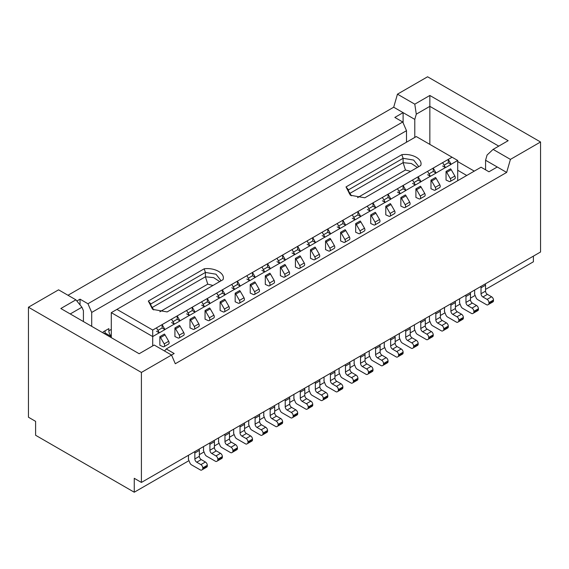 <?xml version="1.0" encoding="UTF-8"?>
<svg xmlns="http://www.w3.org/2000/svg" width="569" height="569" viewBox="0 0 569 569"><rect width="100%" height="100%" fill="white"/><g stroke="black" fill="none" stroke-linecap="round" stroke-linejoin="round"><path stroke-width="0.85" d="M103.195 332.979L103.195 331.891L108.843 328.633L108.843 330.802A5.327 3.073 -120 0 0 111.289 336.293M83.423 321.563L83.423 310.695L81.922 307.217L70.243 313.953M80.037 304.906L80.037 299.173L76.858 301.008M91.709 326.35L91.709 312.438L87.946 303.739L80.037 299.173M28.45 307.217L28.45 417.219L35.605 421.352L35.605 435.264L134.256 492.221L134.256 478.309L141.411 482.441L141.411 372.439L28.45 307.217L58.571 289.827L75.897 299.827L60.833 308.519L139.156 353.74L154.213 345.042L171.539 355.042L174.171 353.52L166.262 348.961L164.505 350.988M141.411 372.439L171.539 355.042L175.302 363.74L506.659 172.428L497.249 166.994L488.963 171.781L481.054 167.215L166.44 348.854M159.299 332.758L152.712 336.564L111.289 312.651L416.288 136.56L452.063 157.215L442.646 162.649L445.491 167.571M159.32 332.794L156.475 327.872L152.712 330.041L152.712 345.916M75.897 299.827L81.922 307.217M152.712 330.041L116.937 309.394M164.946 329.501L174.363 324.067L171.539 319.173L162.122 324.607L164.967 329.536M189.441 315.404L186.596 310.475L177.187 315.916L180.024 320.838M189.42 315.368L180.01 320.802M204.506 306.705L201.661 301.783L192.244 307.217L195.089 312.139M204.484 306.677L195.067 312.111M219.563 298.014L216.725 293.085L207.308 298.519L210.153 303.448M219.549 297.978L210.132 303.412M234.627 289.315L231.782 284.393L222.372 289.827L225.21 294.749M234.606 289.28L225.196 294.714M249.691 280.617L246.846 275.695L237.429 281.129L240.274 286.051M249.67 280.588L240.253 286.022M264.749 271.925L261.911 266.996L252.494 272.437L255.339 277.359M264.734 271.89L255.317 277.323M279.813 263.227L276.968 258.305L267.558 263.739L270.396 268.66M279.792 263.191L270.382 268.632M294.856 254.499L285.439 259.933M294.877 254.528L292.032 249.606L282.615 255.04L285.46 259.969M309.934 245.836L307.089 240.915L297.679 246.349L300.524 251.27M309.92 245.801L300.503 251.235M324.999 237.138L322.154 232.216L312.744 237.65L315.582 242.572M324.977 237.109L315.567 242.543M340.056 228.446L337.218 223.517L327.801 228.951L330.646 233.88M340.042 228.411L330.625 233.845M88.117 303.64L402.738 121.994L394.829 117.427L403.108 112.648L393.698 107.214L67.988 295.261M91.709 312.438L406.501 130.692L402.738 121.994M406.501 142.214L406.501 130.692M141.411 482.441L540.55 252.003L540.55 141.994L510.429 159.391L506.659 172.428M510.429 159.391L493.103 149.391L487.078 155.038L485.577 160.259L497.249 166.994M393.698 107.214L397.461 94.17L427.589 76.779L540.55 141.994M403.108 122.868L403.108 112.648L414.787 119.39L416.288 114.17L414.787 104.17L397.461 94.17M414.787 104.17L429.844 95.471L508.167 140.692L493.103 149.391M485.577 169.825L485.577 160.259M345.71 225.182L342.865 220.26L337.218 223.517M355.099 219.712L345.689 225.153M360.767 216.49L357.929 211.561L352.275 214.826L355.12 219.748M352.275 214.826L342.865 220.26L342.865 223.61L338.669 226.028M421.017 181.703L418.172 176.781L412.525 180.039L415.37 184.968M420.996 181.675L430.413 176.234M436.074 173.004L433.237 168.083L427.589 171.347L430.427 176.269M427.589 171.347L418.172 176.781L418.172 180.124L413.976 182.549M445.47 167.542L436.06 172.976M442.646 162.649L433.237 168.083L433.237 171.433L429.033 173.858M457.732 160.486L452.063 157.215M451.139 164.313L448.294 159.391L448.294 162.734L444.097 165.159M457.711 160.472L451.117 164.277M360.753 216.455L370.163 211.021M375.832 207.792L372.987 202.87L367.339 206.127L370.184 211.049M367.339 206.127L357.929 211.561L357.929 214.911L353.726 217.337M385.227 202.322L375.81 207.756M390.896 199.093L388.051 194.171L382.404 197.429L385.241 202.358M382.404 197.429L372.987 202.87L372.987 206.213L368.79 208.638M405.953 190.402L403.108 185.473L397.461 188.737L400.306 193.659M415.349 184.932L405.939 190.366M412.525 180.039L403.108 185.473L403.108 188.823L398.912 191.248M390.875 199.065L400.284 193.631M397.461 188.737L388.051 194.171L388.051 197.521L383.855 199.947M414.787 137.428L414.787 119.39M429.844 144.391L429.844 106.346L416.288 114.17M498.757 146.126L429.844 106.346L429.844 95.471M276.968 261.648L279.792 263.283L285.439 260.019L282.615 258.39L282.615 255.04L276.968 258.305M292.032 252.956L294.856 254.585L300.503 251.327L297.679 249.691L297.679 246.349L292.032 249.606M307.089 244.257L309.92 245.886L315.567 242.629L312.744 241L312.744 237.65L307.089 240.915M322.154 235.566L324.977 237.195L330.625 233.93L327.801 232.301L327.801 228.951L322.154 232.216M156.475 331.215L159.299 332.851L164.946 329.586L162.122 327.957L162.122 324.607L156.475 327.872M171.539 322.523L174.363 324.152L180.01 320.895L177.187 319.259L177.187 315.916L171.539 319.173M186.596 313.825L189.42 315.454L195.067 312.196L192.244 310.567L192.244 307.217L186.596 310.475M201.661 305.133L204.484 306.762L210.132 303.497L207.308 301.869L207.308 298.519L201.661 301.783M216.725 296.435L219.549 298.064L225.196 294.806L222.372 293.17L222.372 289.827L216.725 293.085M231.782 287.736L234.606 289.372L240.253 286.107L237.429 284.479L237.429 281.129L231.782 284.393M246.846 279.045L249.67 280.673L255.317 277.409L252.494 275.78L252.494 272.437L246.846 275.695M261.911 270.346L264.734 271.975L270.382 268.717L267.558 267.089L267.558 263.739L261.911 266.996M401.856 154.676C412.539 153.21 423.222 159.377 420.683 165.551L364.829 197.792L350.39 195.252L346.002 186.924L401.856 154.676L403.108 158.303L403.108 162.649L411.33 163.495L417.39 167.45M222.998 279.678L167.144 311.926L152.705 309.387L148.317 301.058L204.171 268.81C214.854 267.345 225.53 273.511 222.998 279.678L222.87 279.756M151.61 307.85L205.423 276.783L205.423 272.437L150.828 303.953L150.828 306.129M220.488 281.129L220.623 280.161L215.978 274.208L205.423 272.437L204.171 268.81M212.955 285.474L207.756 284.137L205.423 276.783L213.645 277.629L219.698 281.584M148.317 301.058L150.828 303.953L150.693 304.92L153.737 309.934M418.172 166.994L418.307 166.034L413.663 160.074L403.108 158.303L348.513 189.826L348.377 190.786L351.422 195.8M348.513 191.995L348.513 189.826L346.002 186.924M349.295 193.716L403.108 162.649L405.441 170.003L357.56 197.642M207.756 284.137L159.875 311.776M410.64 171.347L405.441 170.003M168.701 341.265A2.66 1.536 60 0 1 168.552 344.067L164.036 346.677A2.66 1.536 -120 0 0 164.178 343.875L160.543 337.552A2.66 1.536 -120 0 0 159.861 336.656L164.384 334.046A2.66 1.536 60 0 1 165.06 334.942L168.701 341.265L164.178 343.875M159.861 336.656L159.861 345.262L162.919 346.656A2.66 1.536 -120 0 0 164.036 346.677M188.303 459.034L189.875 462.867A2.66 1.536 -120 0 0 191.476 464.823L200.316 469.923A2.66 1.536 -120 0 0 201.654 470.058L202.237 469.717A2.66 1.536 -120 0 0 202.792 468.5L202.792 467.874A2.66 1.536 -120 0 0 200.907 464.61L196.732 462.199A2.66 1.536 60 0 1 194.847 458.941L194.847 453.016A2.66 1.536 -120 0 0 194.577 451.743M206.17 467.448L206.17 467.448A2.66 1.536 60 0 1 206.163 467.448L201.654 470.058M206.76 467.106L202.237 469.717L206.76 467.106A2.66 1.536 60 0 0 207.308 465.89L202.792 468.5M199.1 449.133A2.66 1.536 60 0 1 199.363 450.406L199.363 456.331A2.66 1.536 -120 0 0 201.248 459.596L205.423 462.007A2.66 1.536 60 0 1 207.308 465.264L207.308 465.89M289.194 271.697A2.66 1.536 60 0 1 289.045 274.5L284.528 277.11A2.66 1.536 -120 0 0 284.671 274.308L281.036 267.985A2.66 1.536 -120 0 0 280.361 267.089L284.877 264.478A2.66 1.536 60 0 1 285.553 265.374L289.194 271.697L284.671 274.308M280.361 267.089L280.361 275.695L283.412 277.089A2.66 1.536 -120 0 0 284.528 277.11M308.796 389.466L310.368 393.307A2.66 1.536 -120 0 0 311.968 395.256L320.816 400.363A2.66 1.536 -120 0 0 322.146 400.491L322.73 400.149A2.66 1.536 -120 0 0 323.284 398.933L323.284 398.307A2.66 1.536 -120 0 0 321.4 395.05L317.225 392.631A2.66 1.536 60 0 1 315.34 389.374L315.34 383.449A2.66 1.536 -120 0 0 315.077 382.176M326.663 397.88L326.663 397.88A2.66 1.536 60 0 1 326.663 397.887L322.146 400.491M327.253 397.546L322.73 400.149L327.253 397.546A2.66 1.536 60 0 0 327.801 396.323L323.284 398.933M319.593 379.566A2.66 1.536 60 0 1 319.856 380.839L319.856 386.764A2.66 1.536 -120 0 0 321.741 390.028L325.923 392.439A2.66 1.536 60 0 1 327.801 395.697L327.801 396.323M304.251 262.999A2.66 1.536 60 0 1 304.109 265.808L299.593 268.419A2.66 1.536 -120 0 0 299.735 265.609L296.1 259.286A2.66 1.536 -120 0 0 295.418 258.397L299.941 255.787A2.66 1.536 60 0 1 300.617 256.676L304.251 262.999L299.735 265.609M295.418 258.397L295.418 266.996L298.469 268.39A2.66 1.536 -120 0 0 299.593 268.419M323.861 380.768L325.432 384.608A2.66 1.536 -120 0 0 327.033 386.557L335.874 391.664A2.66 1.536 -120 0 0 337.204 391.792L337.794 391.458A2.66 1.536 -120 0 0 338.349 390.234L338.349 389.609A2.66 1.536 -120 0 0 336.464 386.351L332.289 383.94A2.66 1.536 60 0 1 330.404 380.675L330.404 374.751A2.66 1.536 -120 0 0 330.134 373.484M341.727 389.189A2.66 1.536 60 0 1 341.72 389.189L337.204 391.792M342.31 388.847L337.794 391.458L342.31 388.847A2.66 1.536 60 0 0 342.865 387.631L338.349 390.234M334.657 370.874A2.66 1.536 60 0 1 334.921 372.147L334.921 378.072A2.66 1.536 -120 0 0 336.805 381.33L340.98 383.741A2.66 1.536 60 0 1 342.865 387.005L342.865 387.631M319.316 254.307A2.66 1.536 60 0 1 319.173 257.11L314.65 259.72A2.66 1.536 -120 0 0 314.799 256.911L311.158 250.588A2.66 1.536 -120 0 0 310.482 249.699L314.998 247.088A2.66 1.536 60 0 1 315.674 247.984L319.316 254.307L314.799 256.911M310.482 249.699L310.482 258.305L313.533 259.699A2.66 1.536 -120 0 0 314.65 259.72M338.918 372.076L340.497 375.91A2.66 1.536 -120 0 0 342.097 377.866L350.938 382.965A2.66 1.536 -120 0 0 352.268 383.101L352.858 382.759A2.66 1.536 -120 0 0 353.406 381.543L353.406 380.917A2.66 1.536 -120 0 0 351.528 377.652L347.346 375.241A2.66 1.536 60 0 1 345.461 371.984L345.461 366.059A2.66 1.536 -120 0 0 345.198 364.786M356.784 380.49L352.268 383.101L356.784 380.49M357.375 380.149L352.858 382.759L357.375 380.149A2.66 1.536 60 0 0 357.929 378.933L353.406 381.543M349.715 362.176A2.66 1.536 60 0 1 349.985 363.449L349.985 369.373A2.66 1.536 -120 0 0 351.862 372.631L356.045 375.049A2.66 1.536 60 0 1 357.929 378.307L357.929 378.933M334.38 245.609A2.66 1.536 60 0 1 334.231 248.418L329.714 251.021A2.66 1.536 -120 0 0 329.856 248.219L326.222 241.896A2.66 1.536 -120 0 0 325.546 241L330.063 238.397A2.66 1.536 60 0 1 330.738 239.286L334.38 245.609L329.856 248.219M325.546 241L325.546 249.606L328.598 251A2.66 1.536 -120 0 0 329.714 251.021M353.982 363.378L355.554 367.218A2.66 1.536 -120 0 0 357.154 369.167L366.002 374.274A2.66 1.536 -120 0 0 367.332 374.402L367.915 374.068A2.66 1.536 -120 0 0 368.47 372.844L368.47 372.218A2.66 1.536 -120 0 0 366.585 368.961L362.41 366.55A2.66 1.536 60 0 1 360.526 363.285L360.526 357.36A2.66 1.536 -120 0 0 360.262 356.087M371.849 371.792L371.849 371.792A2.66 1.536 60 0 1 371.849 371.799L367.332 374.402M372.439 371.457L367.915 374.068L372.439 371.457A2.66 1.536 60 0 0 372.987 370.234L368.47 372.844M364.779 353.484A2.66 1.536 60 0 1 365.042 354.75L365.042 360.675A2.66 1.536 -120 0 0 366.927 363.94L371.102 366.351A2.66 1.536 60 0 1 372.987 369.608L372.987 370.234M349.437 236.91A2.66 1.536 60 0 1 349.295 239.72L344.778 242.33A2.66 1.536 -120 0 0 344.921 239.521L341.279 233.198A2.66 1.536 -120 0 0 340.603 232.308L345.127 229.698A2.66 1.536 60 0 1 345.803 230.587L349.437 236.91L344.921 239.521M340.603 232.308L340.603 240.915L343.655 242.302A2.66 1.536 -120 0 0 344.778 242.33M369.046 354.679L370.618 358.52A2.66 1.536 -120 0 0 372.218 360.469L381.059 365.575A2.66 1.536 -120 0 0 382.389 365.711L382.98 365.369A2.66 1.536 -120 0 0 383.534 364.153L383.534 363.527A2.66 1.536 -120 0 0 381.65 360.262L377.467 357.851A2.66 1.536 60 0 1 375.59 354.594L375.59 348.662A2.66 1.536 -120 0 0 375.32 347.396M386.913 363.1L386.913 363.1A2.66 1.536 60 0 1 386.906 363.1L382.389 365.711L386.913 363.1M387.496 362.759L382.98 365.369L387.496 362.759A2.66 1.536 60 0 0 388.051 361.543L383.534 364.153M379.836 344.786A2.66 1.536 60 0 1 380.106 346.059L380.106 351.983A2.66 1.536 -120 0 0 381.991 355.241L386.166 357.652A2.66 1.536 60 0 1 388.051 360.917L388.051 361.543M364.501 228.219A2.66 1.536 60 0 1 364.359 231.021L359.836 233.631A2.66 1.536 -120 0 0 359.985 230.829L356.343 224.506A2.66 1.536 -120 0 0 355.668 223.61L360.184 221A2.66 1.536 60 0 1 360.86 221.896L364.501 228.219L359.985 230.829M355.668 223.61L355.668 232.216L358.719 233.61A2.66 1.536 -120 0 0 359.836 233.631M384.103 345.988L385.682 349.821A2.66 1.536 -120 0 0 387.283 351.777L396.124 356.877A2.66 1.536 -120 0 0 397.454 357.012L398.044 356.671A2.66 1.536 -120 0 0 398.592 355.454L398.592 354.828A2.66 1.536 -120 0 0 396.707 351.571L392.532 349.153A2.66 1.536 60 0 1 390.647 345.895L390.647 339.97A2.66 1.536 -120 0 0 390.384 338.697M401.97 354.402L401.97 354.402A2.66 1.536 60 0 1 401.97 354.409L397.454 357.012M402.56 354.067L398.044 356.671L402.56 354.067A2.66 1.536 60 0 0 403.108 352.844L398.592 355.454M394.9 336.087A2.66 1.536 60 0 1 395.171 337.36L395.171 343.285A2.66 1.536 -120 0 0 397.048 346.549L401.23 348.961A2.66 1.536 60 0 1 403.108 352.218L403.108 352.844M379.566 219.52A2.66 1.536 60 0 1 379.416 222.33L374.9 224.933A2.66 1.536 -120 0 0 375.042 222.13L371.408 215.807A2.66 1.536 -120 0 0 370.732 214.911L375.248 212.308A2.66 1.536 60 0 1 375.924 213.197L379.566 219.52L375.042 222.13M370.732 214.911L370.732 223.517L373.783 224.911A2.66 1.536 -120 0 0 374.9 224.933M399.168 337.289L400.74 341.13A2.66 1.536 -120 0 0 402.34 343.079L411.181 348.185A2.66 1.536 -120 0 0 412.518 348.313L413.101 347.979A2.66 1.536 -120 0 0 413.656 346.756L413.656 346.13A2.66 1.536 -120 0 0 411.771 342.872L407.596 340.461A2.66 1.536 60 0 1 405.711 337.197L405.711 331.272A2.66 1.536 -120 0 0 405.441 330.006M417.034 345.71L417.034 345.71A2.66 1.536 60 0 1 417.027 345.71L412.518 348.313L417.034 345.71M417.625 345.369L413.101 347.979L417.625 345.369A2.66 1.536 60 0 0 418.172 344.153L413.656 346.756M409.964 327.395A2.66 1.536 60 0 1 410.228 328.662L410.228 334.593A2.66 1.536 -120 0 0 412.112 337.851L416.288 340.262A2.66 1.536 60 0 1 418.172 343.527L418.172 344.153M394.623 210.829A2.66 1.536 60 0 1 394.481 213.631L389.964 216.241A2.66 1.536 -120 0 0 390.106 213.432L386.465 207.109A2.66 1.536 -120 0 0 385.789 206.22L390.306 203.61A2.66 1.536 60 0 1 390.988 204.506L394.623 210.829L390.106 213.432M385.789 206.22L385.789 214.826L388.84 216.22A2.66 1.536 -120 0 0 389.964 216.241M414.232 328.598L415.804 332.431A2.66 1.536 -120 0 0 417.404 334.387L426.245 339.487A2.66 1.536 -120 0 0 427.575 339.622L428.165 339.28A2.66 1.536 -120 0 0 428.713 338.064L428.713 337.438A2.66 1.536 -120 0 0 426.835 334.174L422.653 331.763A2.66 1.536 60 0 1 420.776 328.505L420.776 322.58A2.66 1.536 -120 0 0 420.505 321.307M432.099 337.012L432.099 337.012A2.66 1.536 60 0 1 432.091 337.012L427.575 339.622L432.099 337.012M432.682 336.67L428.165 339.28L432.682 336.67A2.66 1.536 60 0 0 433.237 335.454L428.713 338.064M425.022 318.697A2.66 1.536 60 0 1 425.292 319.97L425.292 325.895A2.66 1.536 -120 0 0 427.177 329.152L431.352 331.571A2.66 1.536 60 0 1 433.237 334.828L433.237 335.454M409.687 202.13A2.66 1.536 60 0 1 409.545 204.932L405.021 207.543A2.66 1.536 -120 0 0 405.171 204.74L401.529 198.417A2.66 1.536 -120 0 0 400.853 197.521L405.37 194.911A2.66 1.536 60 0 1 406.046 195.807L409.687 202.13L405.171 204.74M400.853 197.521L400.853 206.127L403.905 207.521A2.66 1.536 -120 0 0 405.021 207.543M429.289 319.899L430.868 323.74A2.66 1.536 -120 0 0 432.468 325.688L441.309 330.795A2.66 1.536 -120 0 0 442.639 330.923L443.23 330.582A2.66 1.536 -120 0 0 443.777 329.366L443.777 328.74A2.66 1.536 -120 0 0 441.893 325.482L437.717 323.071A2.66 1.536 60 0 1 435.833 319.806L435.833 313.882A2.66 1.536 -120 0 0 435.57 312.609M447.156 328.313L447.156 328.313A2.66 1.536 60 0 1 447.156 328.32L442.639 330.923L447.156 328.313M447.746 327.979L443.23 330.582L447.746 327.979A2.66 1.536 60 0 0 448.294 326.755L443.777 329.366M440.086 310.005A2.66 1.536 60 0 1 440.356 311.271L440.356 317.196A2.66 1.536 -120 0 0 442.234 320.461L446.416 322.872A2.66 1.536 60 0 1 448.294 326.129L448.294 326.755M424.751 193.432A2.66 1.536 60 0 1 424.602 196.241L420.086 198.851A2.66 1.536 -120 0 0 420.228 196.042L416.593 189.719A2.66 1.536 -120 0 0 415.911 188.83L420.434 186.219A2.66 1.536 60 0 1 421.11 187.109L424.751 193.432L420.228 196.042M415.911 188.83L415.911 197.436L418.969 198.823A2.66 1.536 -120 0 0 420.086 198.851M444.353 311.2L445.925 315.041A2.66 1.536 -120 0 0 447.526 316.99L456.366 322.097A2.66 1.536 -120 0 0 457.704 322.232L458.287 321.89A2.66 1.536 -120 0 0 458.842 320.667L458.842 320.048A2.66 1.536 -120 0 0 456.957 316.784L452.782 314.373A2.66 1.536 60 0 1 450.897 311.108L450.897 305.183A2.66 1.536 -120 0 0 450.627 303.917M462.22 319.622L462.22 319.622A2.66 1.536 60 0 1 462.213 319.622L457.704 322.232M462.81 319.28L458.287 321.89L462.81 319.28A2.66 1.536 60 0 0 463.358 318.064L458.842 320.667M455.15 301.307A2.66 1.536 60 0 1 455.413 302.58L455.413 308.505A2.66 1.536 -120 0 0 457.298 311.762L461.473 314.173A2.66 1.536 60 0 1 463.358 317.438L463.358 318.064M439.809 184.74A2.66 1.536 60 0 1 439.666 187.542L435.15 190.153A2.66 1.536 -120 0 0 435.292 187.35L431.651 181.027A2.66 1.536 -120 0 0 430.975 180.131L435.491 177.521A2.66 1.536 60 0 1 436.174 178.417L439.809 184.74L435.292 187.35M430.975 180.131L430.975 188.737L434.026 190.131A2.66 1.536 -120 0 0 435.15 190.153M459.411 302.509L460.99 306.342A2.66 1.536 -120 0 0 462.59 308.298L471.431 313.398A2.66 1.536 -120 0 0 472.761 313.533L473.351 313.192A2.66 1.536 -120 0 0 473.899 311.976L473.899 311.35A2.66 1.536 -120 0 0 472.021 308.085L467.839 305.674A2.66 1.536 60 0 1 465.961 302.416L465.961 296.492A2.66 1.536 -120 0 0 465.691 295.219M477.284 310.923L477.284 310.923A2.66 1.536 60 0 1 477.277 310.923L472.761 313.533L477.284 310.923M477.868 310.582L473.351 313.192L477.868 310.582A2.66 1.536 60 0 0 478.422 309.365L473.899 311.976M470.207 292.608A2.66 1.536 60 0 1 470.478 293.881L470.478 299.806A2.66 1.536 -120 0 0 472.362 303.071L476.538 305.482A2.66 1.536 60 0 1 478.422 308.739L478.422 309.365M454.873 176.041A2.66 1.536 60 0 1 454.731 178.851L450.207 181.454A2.66 1.536 -120 0 0 450.356 178.652L446.715 172.329A2.66 1.536 -120 0 0 446.039 171.433L450.556 168.829A2.66 1.536 60 0 1 451.231 169.718L454.873 176.041L450.356 178.652M446.039 171.433L446.039 180.039L449.09 181.433A2.66 1.536 -120 0 0 450.207 181.454M474.475 293.81L476.054 297.651A2.66 1.536 -120 0 0 477.647 299.6L486.495 304.707A2.66 1.536 -120 0 0 487.825 304.835L488.415 304.5A2.66 1.536 -120 0 0 488.963 303.277L488.963 302.651A2.66 1.536 -120 0 0 487.078 299.394L482.903 296.982A2.66 1.536 60 0 1 481.018 293.718L481.018 287.793A2.66 1.536 -120 0 0 480.755 286.52M492.341 302.231L487.825 304.835M492.932 301.89L488.415 304.5L492.932 301.89A2.66 1.536 60 0 0 493.479 300.667L488.963 303.277M485.272 283.917A2.66 1.536 60 0 1 485.542 285.183L485.542 291.108A2.66 1.536 -120 0 0 487.42 294.372L491.602 296.783A2.66 1.536 60 0 1 493.479 300.048L493.479 300.667M183.759 332.566A2.66 1.536 60 0 1 183.616 335.376L179.1 337.979A2.66 1.536 -120 0 0 179.242 335.177L175.601 328.854A2.66 1.536 -120 0 0 174.925 327.957L179.441 325.354A2.66 1.536 60 0 1 180.124 326.243L183.759 332.566L179.242 335.177M174.925 327.957L174.925 336.564L177.976 337.958A2.66 1.536 -120 0 0 179.1 337.979M203.361 450.335L204.94 454.176A2.66 1.536 -120 0 0 206.54 456.125L215.381 461.231A2.66 1.536 -120 0 0 216.711 461.359L217.301 461.025A2.66 1.536 -120 0 0 217.849 459.802L217.849 459.176A2.66 1.536 -120 0 0 215.971 455.918L211.789 453.507A2.66 1.536 60 0 1 209.911 450.243L209.911 444.318A2.66 1.536 -120 0 0 209.641 443.052M221.234 458.756L221.234 458.756A2.66 1.536 60 0 1 221.227 458.756L216.711 461.359L221.234 458.756M221.818 458.415L217.301 461.025L221.818 458.415A2.66 1.536 60 0 0 222.372 457.192L217.849 459.802M214.157 440.442A2.66 1.536 60 0 1 214.428 441.708L214.428 447.632A2.66 1.536 -120 0 0 216.312 450.897L220.488 453.308A2.66 1.536 60 0 1 222.372 456.573L222.372 457.192M198.823 323.875A2.66 1.536 60 0 1 198.681 326.677L194.157 329.287A2.66 1.536 -120 0 0 194.306 326.478L190.665 320.155A2.66 1.536 -120 0 0 189.989 319.266L194.506 316.656A2.66 1.536 60 0 1 195.181 317.552L198.823 323.875L194.306 326.478M189.989 319.266L189.989 327.872L193.04 329.266A2.66 1.536 -120 0 0 194.157 329.287M218.425 441.644L220.004 445.477A2.66 1.536 -120 0 0 221.597 447.426L230.445 452.533A2.66 1.536 -120 0 0 231.775 452.668L232.365 452.327A2.66 1.536 -120 0 0 232.913 451.11L232.913 450.484A2.66 1.536 -120 0 0 231.028 447.22L226.853 444.809A2.66 1.536 60 0 1 224.968 441.551L224.968 435.626A2.66 1.536 -120 0 0 224.705 434.353M236.291 450.058L231.775 452.668M236.882 449.716L232.365 452.327L236.882 449.716A2.66 1.536 60 0 0 237.429 448.5L232.913 451.11M229.222 431.743A2.66 1.536 60 0 1 229.492 433.016L229.492 438.941A2.66 1.536 -120 0 0 231.37 442.198L235.552 444.609A2.66 1.536 60 0 1 237.429 447.874L237.429 448.5M213.88 315.176A2.66 1.536 60 0 1 213.738 317.979L209.221 320.589A2.66 1.536 -120 0 0 209.364 317.787L205.729 311.463A2.66 1.536 -120 0 0 205.046 310.567L209.57 307.957A2.66 1.536 60 0 1 210.246 308.853L213.88 315.176L209.364 317.787M205.046 310.567L205.046 319.173L208.105 320.567A2.66 1.536 -120 0 0 209.221 320.589M233.489 432.945L235.061 436.786A2.66 1.536 -120 0 0 236.661 438.735L245.502 443.841A2.66 1.536 -120 0 0 246.839 443.969L247.423 443.628A2.66 1.536 -120 0 0 247.977 442.412L247.977 441.786A2.66 1.536 -120 0 0 246.093 438.528L241.917 436.117A2.66 1.536 60 0 1 240.033 432.853L240.033 426.928A2.66 1.536 -120 0 0 239.762 425.655M251.356 441.359L251.356 441.359A2.66 1.536 60 0 1 251.349 441.366L246.839 443.969L251.356 441.359M251.939 441.025L247.423 443.628L251.939 441.025A2.66 1.536 60 0 0 252.494 439.801L247.977 442.412M244.286 423.044A2.66 1.536 60 0 1 244.549 424.318L244.549 430.242A2.66 1.536 -120 0 0 246.434 433.507L250.609 435.918A2.66 1.536 60 0 1 252.494 439.176L252.494 439.801M228.944 306.478A2.66 1.536 60 0 1 228.802 309.287L224.286 311.897A2.66 1.536 -120 0 0 224.428 309.088L220.786 302.765A2.66 1.536 -120 0 0 220.111 301.876L224.627 299.266A2.66 1.536 60 0 1 225.31 300.155L228.944 306.478L224.428 309.088M220.111 301.876L220.111 310.482L223.162 311.869A2.66 1.536 -120 0 0 224.286 311.897M248.546 424.246L250.125 428.087A2.66 1.536 -120 0 0 251.726 430.036L260.566 435.143A2.66 1.536 -120 0 0 261.896 435.278L262.487 434.936A2.66 1.536 -120 0 0 263.034 433.713L263.034 433.094A2.66 1.536 -120 0 0 261.157 429.83L256.975 427.419A2.66 1.536 60 0 1 255.097 424.154L255.097 418.229A2.66 1.536 -120 0 0 254.827 416.963M266.413 432.668L261.896 435.278M267.003 432.326L262.487 434.936L267.003 432.326A2.66 1.536 60 0 0 267.558 431.11L263.034 433.713M259.343 414.353A2.66 1.536 60 0 1 259.613 415.626L259.613 421.551A2.66 1.536 -120 0 0 261.498 424.808L265.673 427.219A2.66 1.536 60 0 1 267.558 430.484L267.558 431.11M244.009 297.786A2.66 1.536 60 0 1 243.866 300.588L239.343 303.199A2.66 1.536 -120 0 0 239.485 300.396L235.851 294.066A2.66 1.536 -120 0 0 235.175 293.177L239.691 290.567A2.66 1.536 60 0 1 240.367 291.463L244.009 297.786L239.485 300.396M235.175 293.177L235.175 301.783L238.226 303.177A2.66 1.536 -120 0 0 239.343 303.199M263.611 415.555L265.19 419.389A2.66 1.536 -120 0 0 266.783 421.345L275.631 426.444A2.66 1.536 -120 0 0 276.961 426.579L277.544 426.238A2.66 1.536 -120 0 0 278.099 425.022L278.099 424.396A2.66 1.536 -120 0 0 276.214 421.131L272.039 418.72A2.66 1.536 60 0 1 270.154 415.462L270.154 409.538A2.66 1.536 -120 0 0 269.891 408.265M281.477 423.969L276.961 426.579L281.477 423.969M282.068 423.628L277.544 426.238L282.068 423.628A2.66 1.536 60 0 0 282.615 422.411L278.099 425.022M274.407 405.654A2.66 1.536 60 0 1 274.678 406.927L274.678 412.852A2.66 1.536 -120 0 0 276.555 416.117L280.737 418.528A2.66 1.536 60 0 1 282.615 421.785L282.615 422.411M259.066 289.088A2.66 1.536 60 0 1 258.923 291.897L254.407 294.5A2.66 1.536 -120 0 0 254.549 291.698L250.915 285.375A2.66 1.536 -120 0 0 250.232 284.479L254.756 281.875A2.66 1.536 60 0 1 255.431 282.765L259.066 289.088L254.549 291.698M250.232 284.479L250.232 293.085L253.283 294.479A2.66 1.536 -120 0 0 254.407 294.5M278.675 406.856L280.247 410.697A2.66 1.536 -120 0 0 281.847 412.646L290.688 417.753A2.66 1.536 -120 0 0 292.018 417.881L292.608 417.546A2.66 1.536 -120 0 0 293.163 416.323L293.163 415.697A2.66 1.536 -120 0 0 291.278 412.44L287.103 410.029A2.66 1.536 60 0 1 285.218 406.764L285.218 400.839A2.66 1.536 -120 0 0 284.948 399.566M296.541 415.278L292.018 417.881L296.541 415.278A2.66 1.536 60 0 1 296.534 415.278M297.125 414.936L292.608 417.546L297.125 414.936A2.66 1.536 60 0 0 297.679 413.713L293.163 416.323M289.472 396.963A2.66 1.536 60 0 1 289.735 398.229L289.735 404.154A2.66 1.536 -120 0 0 291.62 407.418L295.795 409.829A2.66 1.536 60 0 1 297.679 413.094L297.679 413.713M274.13 280.396A2.66 1.536 60 0 1 273.988 283.198L269.471 285.809A2.66 1.536 -120 0 0 269.614 282.999L265.972 276.676A2.66 1.536 -120 0 0 265.296 275.787L269.813 273.177A2.66 1.536 60 0 1 270.495 274.066L274.13 280.396L269.614 282.999M265.296 275.787L265.296 284.393L268.348 285.78A2.66 1.536 -120 0 0 269.471 285.809M293.732 398.158L295.311 401.999A2.66 1.536 -120 0 0 296.911 403.947L305.752 409.054A2.66 1.536 -120 0 0 307.082 409.189L307.673 408.848A2.66 1.536 -120 0 0 308.22 407.632L308.22 407.006A2.66 1.536 -120 0 0 306.342 403.741L302.16 401.33A2.66 1.536 60 0 1 300.283 398.072L300.283 392.148A2.66 1.536 -120 0 0 300.012 390.875M311.599 406.579L307.082 409.189L311.599 406.579M312.189 406.238L307.673 408.848L312.189 406.238A2.66 1.536 60 0 0 312.744 405.021L308.22 407.632M304.529 388.264A2.66 1.536 60 0 1 304.799 389.537L304.799 395.462A2.66 1.536 -120 0 0 306.684 398.72L310.859 401.131A2.66 1.536 60 0 1 312.744 404.395L312.744 405.021M485.542 289.415L533.395 261.783L533.395 256.128M188.481 459.133L188.481 455.264M308.974 389.566L308.974 385.697M324.038 380.874L324.038 377.005M339.096 372.176L339.096 368.307M354.16 363.484L354.16 359.608M369.224 354.786L369.224 350.917M384.281 346.087L384.281 342.218M399.346 337.396L399.346 333.526M414.41 328.697L414.41 324.828M429.467 319.998L429.467 316.129M444.531 311.307L444.531 307.438M459.596 302.608L459.596 298.739M474.653 293.917L474.653 290.048M203.546 450.442L203.546 446.573M218.603 441.743L218.603 437.874M233.667 433.045L233.667 429.175M248.731 424.353L248.731 420.484M263.788 415.654L263.788 411.785M278.853 406.963L278.853 403.087M293.917 398.264L293.917 394.395M111.289 336.564L105.08 332.979L105.08 330.802M111.289 312.651L111.289 337.652M475.136 295.418L470.478 298.106M460.072 304.116L455.413 306.805M445.015 312.808L440.356 315.503M429.951 321.506L425.292 324.195M414.886 330.205L410.228 332.893M399.829 338.896L395.171 341.585M384.765 347.595L380.106 350.284M369.701 356.286L365.042 358.982M354.643 364.985L349.985 367.674M339.579 373.684L334.921 376.372M324.515 382.375L319.856 385.064M309.458 391.074L304.799 393.762M294.393 399.772L289.735 402.461M279.329 408.464L274.678 411.152M264.272 417.162L259.613 419.851M249.208 425.854L244.549 428.549M234.151 434.552L229.492 437.241M219.086 443.251L214.428 445.94M204.022 451.942L199.363 454.631M188.965 460.641L134.256 492.221M162.122 327.957L157.926 330.383M177.187 319.259L172.983 321.684M192.244 310.567L188.047 312.986M207.308 301.869L203.112 304.294M222.372 293.17L218.169 295.596M237.429 284.479L233.233 286.904M252.494 275.78L248.297 278.205M282.615 258.39L278.419 260.815M297.679 249.691L293.483 252.117M312.744 241L308.54 243.425M327.801 232.301L323.605 234.727M267.558 267.089L263.355 269.507M457.711 180.693L457.711 160.522M337.218 226.867L340.042 228.496L345.689 225.239L342.865 223.61M427.589 174.69L430.413 176.326L436.06 173.061L433.237 171.433M442.646 165.999L445.47 167.627L451.117 164.37L448.294 162.734M367.339 209.477L370.163 211.106L375.81 207.849L372.987 206.213M397.461 192.087L400.284 193.716L405.939 190.451L403.108 188.823M352.275 218.169L355.099 219.805L360.753 216.54L357.929 214.911M382.404 200.779L385.227 202.408L390.875 199.15L388.051 197.521M412.525 183.389L415.349 185.017L420.996 181.76L418.172 180.124M104.134 333.519L105.08 332.979M111.289 329.394L108.843 330.802M457.711 161.56L474.276 171.127M466.744 175.472L457.711 170.259M165.06 334.942L160.543 337.552M207.308 465.264L202.792 467.874M205.423 462.007L200.907 464.61M201.248 459.596L196.732 462.199M199.363 456.331L194.847 458.941M199.363 450.406L194.847 453.016M285.553 265.374L281.036 267.985M327.801 395.697L323.284 398.307M325.923 392.439L321.4 395.05M321.741 390.028L317.225 392.631M319.856 386.764L315.34 389.374M319.856 380.839L315.34 383.449M300.617 256.676L296.1 259.286M342.865 387.005L338.349 389.609M340.98 383.741L336.464 386.351M336.805 381.33L332.289 383.94M334.921 378.072L330.404 380.675M334.921 372.147L330.404 374.751M315.674 247.984L311.158 250.588M357.929 378.307L353.406 380.917M356.045 375.049L351.528 377.652M351.862 372.631L347.346 375.241M349.985 369.373L345.461 371.984M349.985 363.449L345.461 366.059M330.738 239.286L326.222 241.896M372.987 369.608L368.47 372.218M371.102 366.351L366.585 368.961M366.927 363.94L362.41 366.55M365.042 360.675L360.526 363.285M365.042 354.75L360.526 357.36M345.803 230.587L341.279 233.198M388.051 360.917L383.534 363.527M386.166 357.652L381.65 360.262M381.991 355.241L377.467 357.851M380.106 351.983L375.59 354.594M380.106 346.059L375.59 348.662M360.86 221.896L356.343 224.506M403.108 352.218L398.592 354.828M401.23 348.961L396.707 351.571M397.048 346.549L392.532 349.153M395.171 343.285L390.647 345.895M395.171 337.36L390.647 339.97M375.924 213.197L371.408 215.807M418.172 343.527L413.656 346.13M416.288 340.262L411.771 342.872M412.112 337.851L407.596 340.461M410.228 334.593L405.711 337.197M410.228 328.662L405.711 331.272M390.988 204.506L386.465 207.109M433.237 334.828L428.713 337.438M431.352 331.571L426.835 334.174M427.177 329.152L422.653 331.763M425.292 325.895L420.776 328.505M425.292 319.97L420.776 322.58M406.046 195.807L401.529 198.417M448.294 326.129L443.777 328.74M446.416 322.872L441.893 325.482M442.234 320.461L437.717 323.071M440.356 317.196L435.833 319.806M440.356 311.271L435.833 313.882M421.11 187.109L416.593 189.719M463.358 317.438L458.842 320.048M461.473 314.173L456.957 316.784M457.298 311.762L452.782 314.373M455.413 308.505L450.897 311.108M455.413 302.58L450.897 305.183M436.174 178.417L431.651 181.027M478.422 308.739L473.899 311.35M476.538 305.482L472.021 308.085M472.362 303.071L467.839 305.674M470.478 299.806L465.961 302.416M470.478 293.881L465.961 296.492M451.231 169.718L446.715 172.329M493.479 300.048L488.963 302.651M491.602 296.783L487.078 299.394M487.42 294.372L482.903 296.982M485.542 291.108L481.018 293.718M485.542 285.183L481.018 287.793M180.124 326.243L175.601 328.854M222.372 456.573L217.849 459.176M220.488 453.308L215.971 455.918M216.312 450.897L211.789 453.507M214.428 447.632L209.911 450.243M214.428 441.708L209.911 444.318M195.181 317.552L190.665 320.155M237.429 447.874L232.913 450.484M235.552 444.609L231.028 447.22M231.37 442.198L226.853 444.809M229.492 438.941L224.968 441.551M229.492 433.016L224.968 435.626M210.246 308.853L205.729 311.463M252.494 439.176L247.977 441.786M250.609 435.918L246.093 438.528M246.434 433.507L241.917 436.117M244.549 430.242L240.033 432.853M244.549 424.318L240.033 426.928M225.31 300.155L220.786 302.765M267.558 430.484L263.034 433.094M265.673 427.219L261.157 429.83M261.498 424.808L256.975 427.419M259.613 421.551L255.097 424.154M259.613 415.626L255.097 418.229M240.367 291.463L235.851 294.066M282.615 421.785L278.099 424.396M280.737 418.528L276.214 421.131M276.555 416.117L272.039 418.72M274.678 412.852L270.154 415.462M274.678 406.927L270.154 409.538M255.431 282.765L250.915 285.375M297.679 413.094L293.163 415.697M295.795 409.829L291.278 412.44M291.62 407.418L287.103 410.029M289.735 404.154L285.218 406.764M289.735 398.229L285.218 400.839M270.495 274.066L265.972 276.676M312.744 404.395L308.22 407.006M310.859 401.131L306.342 403.741M306.684 398.72L302.16 401.33M304.799 395.462L300.283 398.072M304.799 389.537L300.283 392.148"/></g></svg>
